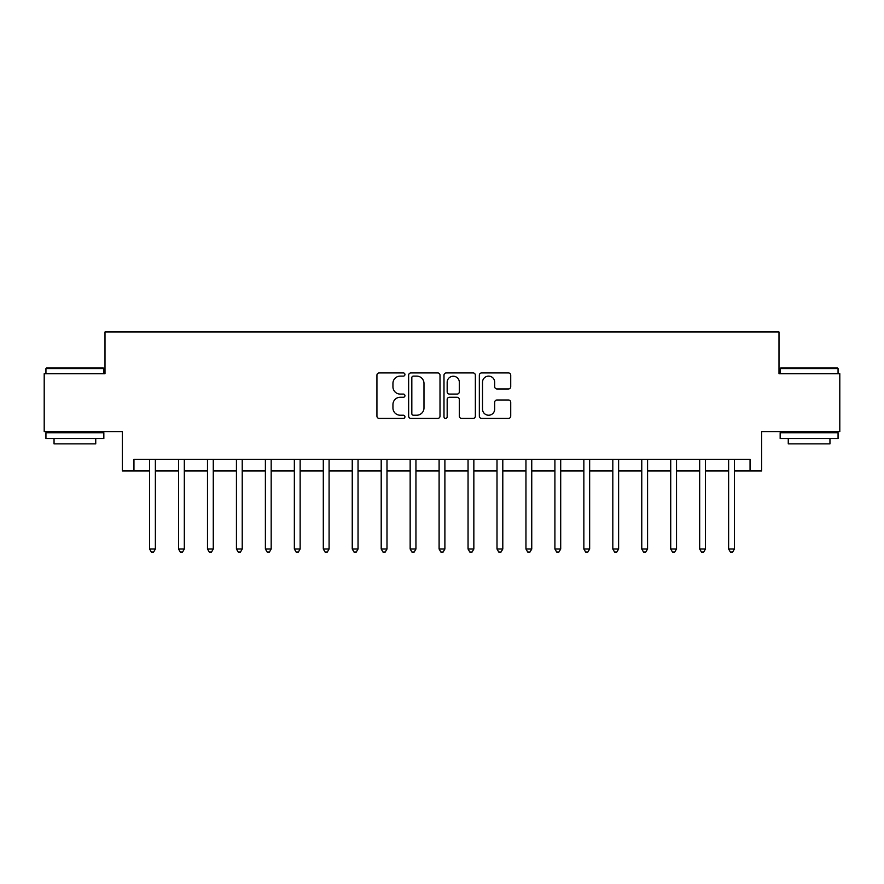 <?xml version="1.0" encoding="UTF-8"?>
<svg xmlns="http://www.w3.org/2000/svg" width="884" height="884" viewBox="0 0 884 884"><rect width="100%" height="100%" fill="white"/><g stroke="black" fill="none" stroke-linecap="round" stroke-linejoin="round"><path stroke-width="1.33" d="M404.938 374.529A1.591 1.591 0 0 0 403.347 372.938L379.192 372.938A2.276 2.276 0 0 0 376.927 375.214L376.927 416.143A2.276 2.276 0 0 0 379.192 418.408L403.347 418.408A1.591 1.591 0 0 0 404.938 416.817A1.591 1.591 0 0 0 403.347 415.226L400.22 415.226A7.271 7.271 0 0 1 392.949 407.955L392.949 404.541A7.271 7.271 0 0 1 400.22 397.27L403.347 397.27A1.591 1.591 0 0 0 404.938 395.678A1.591 1.591 0 0 0 403.347 394.087L400.22 394.087A7.271 7.271 0 0 1 392.949 386.805L392.949 383.402A7.271 7.271 0 0 1 400.22 376.12L403.347 376.12A1.591 1.591 0 0 0 404.938 374.529M508.444 388.971A2.276 2.276 0 0 0 510.72 386.695L510.72 375.214A2.276 2.276 0 0 0 508.444 372.938L481.614 372.938A2.276 2.276 0 0 0 479.338 375.214L479.338 416.143A2.276 2.276 0 0 0 481.614 418.408L508.444 418.408A2.276 2.276 0 0 0 510.72 416.143L510.72 402.275A2.276 2.276 0 0 0 508.444 399.999L496.963 399.999A2.276 2.276 0 0 0 494.686 402.275L494.686 409.148A6.077 6.077 0 0 1 488.609 415.226A6.077 6.077 0 0 1 482.52 409.148L482.52 382.208A6.077 6.077 0 0 1 488.609 376.12A6.077 6.077 0 0 1 494.686 382.208L494.686 386.695A2.276 2.276 0 0 0 496.963 388.971L508.444 388.971M133.948 470.951L133.948 459.371L750.052 459.371L750.052 470.951L761.632 470.951L761.632 431.58L839.8 431.58L839.8 373.678L779.003 373.678L779.003 331.986L104.997 331.986L104.997 373.678L44.2 373.678L44.2 431.58L122.368 431.58L122.368 470.951L149.584 470.951M440.011 375.214A2.276 2.276 0 0 0 437.735 372.938L410.905 372.938A2.276 2.276 0 0 0 408.64 375.214L408.64 416.143A2.276 2.276 0 0 0 410.905 418.408L437.735 418.408A2.276 2.276 0 0 0 440.011 416.143L440.011 375.214M446.265 372.938L473.095 372.938A2.276 2.276 0 0 1 475.36 375.214L475.36 416.143A2.276 2.276 0 0 1 473.095 418.408L461.614 418.408A2.276 2.276 0 0 1 459.337 416.143L459.337 399.546A2.276 2.276 0 0 0 457.061 397.27L449.448 397.27A2.276 2.276 0 0 0 447.171 399.546L447.171 416.817A1.591 1.591 0 0 1 445.58 418.408A1.591 1.591 0 0 1 443.989 416.817L443.989 375.214A2.276 2.276 0 0 1 446.265 372.938M155.374 470.951L178.535 470.951M184.325 470.951L207.486 470.951M213.276 470.951L236.437 470.951M242.227 470.951L265.388 470.951M271.178 470.951L294.35 470.951M300.14 470.951L323.301 470.951M329.091 470.951L352.252 470.951M358.042 470.951L381.203 470.951M386.993 470.951L410.154 470.951M415.944 470.951L439.105 470.951M444.895 470.951L468.056 470.951M473.846 470.951L497.007 470.951M502.797 470.951L525.958 470.951M531.748 470.951L554.909 470.951M560.699 470.951L583.86 470.951M589.65 470.951L612.822 470.951M618.612 470.951L641.773 470.951M647.563 470.951L670.724 470.951M676.514 470.951L699.675 470.951M705.465 470.951L728.626 470.951M734.416 470.951L750.052 470.951M413.414 376.12A1.591 1.591 0 0 0 411.822 377.711L411.822 413.635A1.591 1.591 0 0 0 413.414 415.226L416.707 415.226A7.271 7.271 0 0 0 423.977 407.955L423.977 383.402A7.271 7.271 0 0 0 416.707 376.12L413.414 376.12M459.337 382.319A6.077 6.077 0 0 0 453.249 376.241A6.077 6.077 0 0 0 447.171 382.319L447.171 391.811A2.276 2.276 0 0 0 449.448 394.087L457.061 394.087A2.276 2.276 0 0 0 459.337 391.811L459.337 382.319M155.661 459.371L155.54 459.669A2.321 2.321 90.1 0 0 155.374 460.531L155.374 549.008L149.584 549.008L149.584 460.531A2.321 2.321 90.1 0 0 149.418 459.669L149.297 459.371M155.374 549.008L153.639 552.014L151.319 552.014L149.584 549.008M184.612 459.371L184.491 459.669A2.321 2.321 0 0 0 184.325 460.531L184.325 549.008L178.535 549.008L178.535 460.531A2.321 2.321 0 0 0 178.369 459.669L178.248 459.371M184.325 549.008L182.59 552.014L180.27 552.014L178.535 549.008M213.563 459.371L213.442 459.669A2.321 2.321 0 0 0 213.276 460.531L213.276 549.008L207.486 549.008L207.486 460.531A2.321 2.321 0 0 0 207.32 459.669L207.199 459.371M213.276 549.008L211.541 552.014L209.221 552.014L207.486 549.008M242.514 459.371L242.404 459.669A2.321 2.321 0 0 0 242.227 460.531L242.227 549.008L236.437 549.008L236.437 460.531A2.321 2.321 0 0 0 236.271 459.669L236.161 459.371M242.227 549.008L240.492 552.014L238.183 552.014L236.437 549.008M271.465 459.371L271.355 459.669A2.321 2.321 0 0 0 271.178 460.531L271.178 549.008L265.388 549.008L265.388 460.531A2.321 2.321 0 0 0 265.222 459.669L265.112 459.371M271.178 549.008L269.443 552.014L267.134 552.014L265.388 549.008M46.631 367.888L103.141 367.888L103.837 368.573L45.935 368.573L46.631 367.888M74.886 438.53L45.935 438.53L45.935 432.74L103.837 432.74L103.837 438.53L74.886 438.53M95.737 438.53L95.737 443.856L54.046 443.856L54.046 438.53M780.859 367.888L837.369 367.888L838.065 368.573L780.163 368.573L780.859 367.888M809.114 438.53L780.163 438.53L780.163 432.74L838.065 432.74L838.065 438.53L809.114 438.53M829.954 438.53L829.954 443.856L788.263 443.856L788.263 438.53M300.416 459.371L300.306 459.669A2.321 2.321 0 0 0 300.14 460.531L300.14 549.008L294.35 549.008L294.35 460.531A2.321 2.321 0 0 0 294.173 459.669L294.063 459.371M300.14 549.008L298.394 552.014L296.085 552.014L294.35 549.008M329.367 459.371L329.257 459.669A2.321 2.321 0 0 0 329.091 460.531L329.091 549.008L323.301 549.008L323.301 460.531A2.321 2.321 0 0 0 323.124 459.669L323.014 459.371M329.091 549.008L327.345 552.014L325.036 552.014L323.301 549.008M358.329 459.371L358.208 459.669A2.321 2.321 0 0 0 358.042 460.531L358.042 549.008L352.252 549.008L352.252 460.531A2.321 2.321 0 0 0 352.086 459.669L351.965 459.371M358.042 549.008L356.307 552.014L353.987 552.014L352.252 549.008M387.28 459.371L387.159 459.669A2.321 2.321 0 0 0 386.993 460.531L386.993 549.008L381.203 549.008L381.203 460.531A2.321 2.321 0 0 0 381.037 459.669L380.916 459.371M386.993 549.008L385.258 552.014L382.938 552.014L381.203 549.008M416.231 459.371L416.11 459.669A2.321 2.321 0 0 0 415.944 460.531L415.944 549.008L410.154 549.008L410.154 460.531A2.321 2.321 0 0 0 409.988 459.669L409.867 459.371M415.944 549.008L414.209 552.014L411.889 552.014L410.154 549.008M445.182 459.371L445.061 459.669A2.321 2.321 0 0 0 444.895 460.531L444.895 549.008L439.105 549.008L439.105 460.531A2.321 2.321 0 0 0 438.939 459.669L438.818 459.371M444.895 549.008L443.16 552.014L440.84 552.014L439.105 549.008M474.133 459.371L474.012 459.669A2.321 2.321 0 0 0 473.846 460.531L473.846 549.008L468.056 549.008L468.056 460.531A2.321 2.321 0 0 0 467.89 459.669L467.769 459.371M473.846 549.008L472.111 552.014L469.791 552.014L468.056 549.008M503.084 459.371L502.963 459.669A2.321 2.321 0 0 0 502.797 460.531L502.797 549.008L497.007 549.008L497.007 460.531A2.321 2.321 0 0 0 496.841 459.669L496.72 459.371M502.797 549.008L501.062 552.014L498.742 552.014L497.007 549.008M532.035 459.371L531.914 459.669A2.321 2.321 0 0 0 531.748 460.531L531.748 549.008L525.958 549.008L525.958 460.531A2.321 2.321 0 0 0 525.792 459.669L525.671 459.371M531.748 549.008L530.013 552.014L527.693 552.014L525.958 549.008M560.986 459.371L560.876 459.669A2.321 2.321 0 0 0 560.699 460.531L560.699 549.008L554.909 549.008L554.909 460.531A2.321 2.321 0 0 0 554.743 459.669L554.633 459.371M560.699 549.008L558.964 552.014L556.655 552.014L554.909 549.008M589.937 459.371L589.827 459.669A2.321 2.321 0 0 0 589.65 460.531L589.65 549.008L583.86 549.008L583.86 460.531A2.321 2.321 0 0 0 583.694 459.669L583.584 459.371M589.65 549.008L587.915 552.014L585.606 552.014L583.86 549.008M618.888 459.371L618.778 459.669A2.321 2.321 0 0 0 618.612 460.531L618.612 549.008L612.822 549.008L612.822 460.531A2.321 2.321 0 0 0 612.645 459.669L612.535 459.371M618.612 549.008L616.866 552.014L614.557 552.014L612.822 549.008M647.839 459.371L647.729 459.669A2.321 2.321 0 0 0 647.563 460.531L647.563 549.008L641.773 549.008L641.773 460.531A2.321 2.321 0 0 0 641.596 459.669L641.486 459.371M647.563 549.008L645.817 552.014L643.508 552.014L641.773 549.008M676.801 459.371L676.68 459.669A2.321 2.321 0 0 0 676.514 460.531L676.514 549.008L670.724 549.008L670.724 460.531A2.321 2.321 0 0 0 670.558 459.669L670.437 459.371M676.514 549.008L674.779 552.014L672.459 552.014L670.724 549.008M705.752 459.371L705.631 459.669A2.321 2.321 0 0 0 705.465 460.531L705.465 549.008L699.675 549.008L699.675 460.531A2.321 2.321 0 0 0 699.509 459.669L699.388 459.371M705.465 549.008L703.73 552.014L701.41 552.014L699.675 549.008M734.703 459.371L734.582 459.669A2.321 2.321 0 0 0 734.416 460.531L734.416 549.008L728.626 549.008L728.626 460.531A2.321 2.321 0 0 0 728.46 459.669L728.339 459.371M734.416 549.008L732.681 552.014L730.361 552.014L728.626 549.008M45.935 373.678L45.935 368.573M59.14 432.74L59.14 431.58M90.643 432.74L90.643 431.58M103.837 373.678L103.837 368.573M780.163 373.678L780.163 368.573M793.357 432.74L793.357 431.58M824.86 432.74L824.86 431.58M838.065 373.678L838.065 368.573"/></g></svg>
